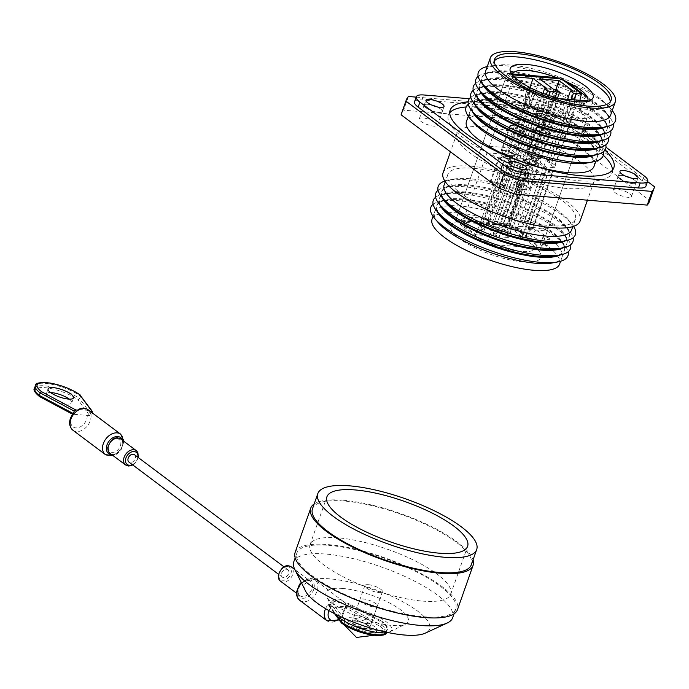 <?xml version="1.0" encoding="UTF-8"?>
<svg xmlns="http://www.w3.org/2000/svg" width="689" height="689" viewBox="0 0 689 689"><rect width="100%" height="100%" fill="white"/><g stroke="black" fill="none" stroke-linecap="round" stroke-linejoin="round"><path stroke-width="0.52" stroke-dasharray="3.44 2.58" d="M512.461 74.197L512.478 74.136A39.936 11.48 19.4 0 0 512.461 74.197A39.936 11.48 19.4 0 0 512.874 77.719A39.936 11.48 19.4 0 0 519.739 84.962A39.936 11.48 19.4 0 0 532.89 92.722L507.302 73.542L512.547 73.973M559.175 98.605L543.699 97.33A39.936 11.48 19.4 0 0 587.708 100.947L587.708 100.947A39.936 11.48 19.4 0 0 587.803 100.723A39.936 11.48 19.4 0 0 587.812 100.697L587.803 100.723M481.094 239.789L461.087 224.786A39.936 11.48 -160.6 0 1 460.752 221.04L504.77 224.657A39.936 11.48 -160.6 0 1 515.579 229.265L535.586 244.268A39.936 11.48 -160.6 0 1 535.921 248.014L491.912 244.397A39.936 11.48 -160.6 0 1 481.094 239.789A39.936 11.48 -160.6 0 1 461.087 224.786L455.515 220.609L460.752 221.04A39.936 11.48 -160.6 0 1 463.542 218.628A39.936 11.48 -160.6 0 1 504.77 224.657L510.006 225.079L515.579 229.265A39.936 11.48 -160.6 0 1 528.73 237.025A39.936 11.48 -160.6 0 1 535.422 243.932A39.936 11.48 -160.6 0 1 535.586 244.268L541.158 248.445L535.921 248.014A39.936 11.48 -160.6 0 1 491.912 244.397L486.667 243.975L481.094 239.789M473.507 122.625A67.617 19.43 -160.6 0 1 469.743 112.152A67.617 19.43 -160.6 0 1 516.474 109.405A67.617 19.43 -160.6 0 1 584.978 138.842A67.617 19.43 -160.6 0 1 597.303 157.075A67.617 19.43 -160.6 0 1 587.803 162.88M594.021 166.411A67.617 19.43 19.4 0 0 581.688 148.178A67.617 19.43 19.4 0 0 513.184 118.741A67.617 19.43 19.4 0 0 466.453 121.488M468.339 104.246A72.715 20.894 -160.6 0 1 476.245 101.111A72.715 20.894 -160.6 0 1 589.948 136.052A72.715 20.894 -160.6 0 1 599.154 144.397A72.715 20.894 -160.6 0 1 603.349 151.795M472.516 111.627A67.617 19.43 -160.6 0 1 471.931 105.934A67.617 19.43 -160.6 0 1 481.43 100.129A67.617 19.43 -160.6 0 1 587.166 132.624A67.617 19.43 -160.6 0 1 595.727 140.384A67.617 19.43 -160.6 0 1 599.49 150.857A67.617 19.43 -160.6 0 1 595.468 154.93M475.961 115.657A67.617 19.43 -160.6 0 1 472.198 105.184A67.617 19.43 -160.6 0 1 518.929 102.437A67.617 19.43 -160.6 0 1 587.424 131.875A67.617 19.43 -160.6 0 1 599.757 150.107A67.617 19.43 -160.6 0 1 590.258 155.912M470.794 97.278A72.715 20.894 -160.6 0 1 478.7 94.143A72.715 20.894 -160.6 0 1 592.402 129.084A72.715 20.894 -160.6 0 1 601.609 137.43A72.715 20.894 -160.6 0 1 605.803 144.828M474.971 104.659A67.617 19.43 -160.6 0 1 474.385 98.966A67.617 19.43 -160.6 0 1 483.885 93.161A67.617 19.43 -160.6 0 1 589.62 125.656A67.617 19.43 -160.6 0 1 598.181 133.416A67.617 19.43 -160.6 0 1 601.945 143.889A67.617 19.43 -160.6 0 1 597.923 147.963M478.416 108.69A67.617 19.43 -160.6 0 1 474.652 98.217A67.617 19.43 -160.6 0 1 521.384 95.47A67.617 19.43 -160.6 0 1 589.879 124.907A67.617 19.43 -160.6 0 1 602.212 143.14A67.617 19.43 -160.6 0 1 592.712 148.945M473.248 90.311A72.715 20.894 -160.6 0 1 481.155 87.176A72.715 20.894 -160.6 0 1 594.857 122.117A72.715 20.894 -160.6 0 1 604.064 130.462A72.715 20.894 -160.6 0 1 608.258 137.86M477.425 97.692A67.617 19.43 -160.6 0 1 476.84 91.999A67.617 19.43 -160.6 0 1 486.339 86.194A67.617 19.43 -160.6 0 1 592.075 118.689A67.617 19.43 -160.6 0 1 600.636 126.449A67.617 19.43 -160.6 0 1 604.399 136.922A67.617 19.43 -160.6 0 1 600.377 140.987M480.87 101.722A67.617 19.43 -160.6 0 1 477.098 91.249A67.617 19.43 -160.6 0 1 523.838 88.502A67.617 19.43 -160.6 0 1 592.333 117.94A67.617 19.43 -160.6 0 1 604.666 136.172A67.617 19.43 -160.6 0 1 595.167 141.977M475.694 83.343A72.715 20.894 -160.6 0 1 483.609 80.208A72.715 20.894 -160.6 0 1 597.311 115.149A72.715 20.894 -160.6 0 1 606.518 123.495A72.715 20.894 -160.6 0 1 610.712 130.893M479.88 90.724A67.617 19.43 -160.6 0 1 479.294 85.031A67.617 19.43 -160.6 0 1 488.794 79.226A67.617 19.43 -160.6 0 1 594.529 111.721A67.617 19.43 -160.6 0 1 603.09 119.481A67.617 19.43 -160.6 0 1 606.854 129.954A67.617 19.43 -160.6 0 1 602.832 134.019M483.325 94.755A67.617 19.43 -160.6 0 1 479.553 84.282A67.617 19.43 -160.6 0 1 526.293 81.535A67.617 19.43 -160.6 0 1 594.788 110.972A67.617 19.43 -160.6 0 1 607.121 129.205A67.617 19.43 -160.6 0 1 597.621 135.01M478.149 76.376A72.715 20.894 -160.6 0 1 486.055 73.241A72.715 20.894 -160.6 0 1 599.766 108.182A72.715 20.894 -160.6 0 1 608.973 116.527A72.715 20.894 -160.6 0 1 613.167 123.925M482.334 83.757A67.617 19.43 -160.6 0 1 481.749 78.064A67.617 19.43 -160.6 0 1 491.248 72.259A67.617 19.43 -160.6 0 1 596.984 104.754A67.617 19.43 -160.6 0 1 605.545 112.514A67.617 19.43 -160.6 0 1 609.309 122.987A67.617 19.43 -160.6 0 1 605.286 127.052M485.779 87.787A67.617 19.43 -160.6 0 1 482.007 77.314A67.617 19.43 -160.6 0 1 528.747 74.567A67.617 19.43 -160.6 0 1 597.242 104.005A67.617 19.43 -160.6 0 1 609.576 122.237A67.617 19.43 -160.6 0 1 600.076 128.042M487.269 66.532A72.715 20.894 -160.6 0 1 491.042 65.886A72.715 20.894 -160.6 0 1 602.212 101.214A72.715 20.894 -160.6 0 1 609.696 107.673A72.715 20.894 -160.6 0 1 612.228 110.541M485.633 71.165A66.247 19.034 -160.6 0 1 497.243 65.128A66.247 19.034 -160.6 0 1 598.526 97.313A66.247 19.034 -160.6 0 1 605.338 103.195A66.247 19.034 -160.6 0 1 610.6 115.175M654.55 186.797L649.727 200.482A131.521 37.792 -160.6 0 1 649.469 201.317M416.165 97.123L539.9 107.295A131.521 37.792 -160.6 0 1 556.824 113.496L552.001 127.189L649.727 200.482M556.824 113.496L647.557 181.552M539.9 107.295L535.086 120.98A131.521 37.792 -160.6 0 1 552.001 127.189M408.413 96.486L403.59 110.18L535.086 120.98M401.36 113.943A131.521 37.792 -160.6 0 1 403.59 110.18M425.897 107.76A9.637 2.773 19.4 0 0 435.663 111.954A9.637 2.773 19.4 0 0 442.329 111.558A9.637 2.773 19.4 0 0 434.156 105.744A9.637 2.773 19.4 0 0 424.14 105.159A9.637 2.773 19.4 0 0 425.897 107.76M537.187 116.897A9.637 2.773 19.4 0 0 546.954 121.1A9.637 2.773 19.4 0 0 553.611 120.704A9.637 2.773 19.4 0 0 545.447 114.891A9.637 2.773 19.4 0 0 535.431 114.305A9.637 2.773 19.4 0 0 537.187 116.897M619.902 178.933A9.637 2.773 19.4 0 0 629.668 183.128A9.637 2.773 19.4 0 0 636.326 182.74A9.637 2.773 19.4 0 0 628.161 176.927A9.637 2.773 19.4 0 0 618.145 176.332A9.637 2.773 19.4 0 0 619.902 178.933M508.611 169.787A9.637 2.773 19.4 0 0 518.378 173.99A9.637 2.773 19.4 0 0 525.044 173.594A9.637 2.773 19.4 0 0 516.871 167.78A9.637 2.773 19.4 0 0 506.854 167.186A9.637 2.773 19.4 0 0 508.611 169.787M435.749 122.651A9.637 2.773 -160.6 0 1 437.506 125.252A9.637 2.773 -160.6 0 1 430.849 125.639A9.637 2.773 -160.6 0 1 421.082 121.445A9.637 2.773 -160.6 0 1 419.325 118.844A9.637 2.773 -160.6 0 1 425.983 118.448A9.637 2.773 -160.6 0 1 435.749 122.651M547.04 131.788A9.637 2.773 -160.6 0 1 548.797 134.389A9.637 2.773 -160.6 0 1 542.131 134.786A9.637 2.773 -160.6 0 1 532.364 130.583A9.637 2.773 -160.6 0 1 530.608 127.99A9.637 2.773 -160.6 0 1 537.274 127.594A9.637 2.773 -160.6 0 1 547.04 131.788M629.755 193.824A9.637 2.773 -160.6 0 1 631.512 196.425A9.637 2.773 -160.6 0 1 624.845 196.813A9.637 2.773 -160.6 0 1 615.079 192.619A9.637 2.773 -160.6 0 1 613.322 190.018A9.637 2.773 -160.6 0 1 619.988 189.63A9.637 2.773 -160.6 0 1 629.755 193.824M518.464 184.678A9.637 2.773 -160.6 0 1 520.221 187.279A9.637 2.773 -160.6 0 1 513.563 187.675A9.637 2.773 -160.6 0 1 503.797 183.472A9.637 2.773 -160.6 0 1 502.04 180.88A9.637 2.773 -160.6 0 1 508.697 180.484A9.637 2.773 -160.6 0 1 518.464 184.678M580.689 162.173A72.646 20.877 19.4 0 0 507.104 130.548A72.646 20.877 19.4 0 0 456.893 133.502A72.646 20.877 19.4 0 0 518.481 177.323A72.646 20.877 19.4 0 0 593.935 181.767A72.646 20.877 19.4 0 0 580.689 162.173M546.213 245.758A3.445 0.99 -160.6 0 1 546.842 246.688A3.445 0.99 -160.6 0 1 543.259 246.473A3.445 0.99 -160.6 0 1 540.348 244.397A3.445 0.99 -160.6 0 1 542.725 244.259A3.445 0.99 -160.6 0 1 546.213 245.758M532.201 244.604A47.791 13.737 19.4 0 0 490.559 225.544A47.791 13.737 19.4 0 0 454.206 222.59A47.791 13.737 19.4 0 0 491.283 254.568A47.791 13.737 19.4 0 0 540.21 252.872A47.791 13.737 19.4 0 0 532.201 244.604M432.063 219.162A67.617 19.43 -160.6 0 1 478.795 216.406A67.617 19.43 -160.6 0 1 547.29 245.844A67.617 19.43 -160.6 0 1 559.623 264.076M438.282 222.668A67.617 19.43 -160.6 0 1 434.509 212.186A67.617 19.43 -160.6 0 1 481.249 209.439A67.617 19.43 -160.6 0 1 549.744 238.876A67.617 19.43 -160.6 0 1 562.078 257.109A67.617 19.43 -160.6 0 1 552.578 262.914M433.131 204.271A72.715 20.894 -160.6 0 1 441.012 201.145A72.715 20.894 -160.6 0 1 554.723 236.086A72.715 20.894 -160.6 0 1 563.929 244.431A72.715 20.894 -160.6 0 1 568.115 251.804M437.231 211.54A67.617 19.43 -160.6 0 1 436.705 205.968A67.617 19.43 -160.6 0 1 446.205 200.163A67.617 19.43 -160.6 0 1 551.941 232.658A67.617 19.43 -160.6 0 1 560.501 240.418A67.617 19.43 -160.6 0 1 564.265 250.891A67.617 19.43 -160.6 0 1 560.364 254.896M440.745 215.657A67.617 19.43 -160.6 0 1 436.981 205.184A67.617 19.43 -160.6 0 1 483.712 202.428A67.617 19.43 -160.6 0 1 552.216 231.866A67.617 19.43 -160.6 0 1 564.541 250.107A67.617 19.43 -160.6 0 1 555.05 255.903M435.594 197.261A72.715 20.894 -160.6 0 1 443.483 194.134A72.715 20.894 -160.6 0 1 557.186 229.075A72.715 20.894 -160.6 0 1 566.392 237.421A72.715 20.894 -160.6 0 1 570.587 244.793M439.703 204.53A67.617 19.43 -160.6 0 1 439.169 198.957A67.617 19.43 -160.6 0 1 448.668 193.161A67.617 19.43 -160.6 0 1 554.404 225.647A67.617 19.43 -160.6 0 1 562.965 233.407A67.617 19.43 -160.6 0 1 566.737 243.88A67.617 19.43 -160.6 0 1 562.835 247.894M443.216 208.646A67.617 19.43 -160.6 0 1 439.453 198.174A67.617 19.43 -160.6 0 1 486.184 195.426A67.617 19.43 -160.6 0 1 554.679 224.864A67.617 19.43 -160.6 0 1 567.013 243.096A67.617 19.43 -160.6 0 1 557.513 248.893M438.066 190.25A72.715 20.894 -160.6 0 1 445.955 187.132A72.715 20.894 -160.6 0 1 559.657 222.065A72.715 20.894 -160.6 0 1 568.864 230.41A72.715 20.894 -160.6 0 1 573.059 237.783M442.166 197.519A67.617 19.43 -160.6 0 1 441.64 191.947A67.617 19.43 -160.6 0 1 451.14 186.151A67.617 19.43 -160.6 0 1 556.876 218.637A67.617 19.43 -160.6 0 1 565.436 226.397A67.617 19.43 -160.6 0 1 569.2 236.87A67.617 19.43 -160.6 0 1 565.299 240.883M445.688 201.636A67.617 19.43 -160.6 0 1 441.916 191.163A67.617 19.43 -160.6 0 1 488.656 188.416A67.617 19.43 -160.6 0 1 557.151 217.853A67.617 19.43 -160.6 0 1 569.484 236.086A67.617 19.43 -160.6 0 1 559.985 241.891M444.827 181.035A72.715 20.894 -160.6 0 1 448.418 180.122A72.715 20.894 -160.6 0 1 562.121 215.063A72.715 20.894 -160.6 0 1 571.336 223.408A72.715 20.894 -160.6 0 1 573.558 226.371M444.112 184.945A67.617 19.43 -160.6 0 1 453.603 179.14A67.617 19.43 -160.6 0 1 559.339 211.626A67.617 19.43 -160.6 0 1 567.908 219.386A67.617 19.43 -160.6 0 1 571.672 229.868M563.025 201.171A67.617 19.43 -160.6 0 1 575.349 219.412A67.617 19.43 -160.6 0 1 505.115 215.278A67.617 19.43 -160.6 0 1 447.79 174.489A67.617 19.43 -160.6 0 1 494.521 171.733A67.617 19.43 -160.6 0 1 563.025 201.171M443.053 172.818A72.646 20.877 -160.6 0 1 493.255 169.864A72.646 20.877 -160.6 0 1 566.849 201.489A72.646 20.877 -160.6 0 1 580.095 221.074M494.246 61.063A61.769 17.75 19.4 0 0 493.402 62.587A61.769 17.75 19.4 0 0 504.667 79.244A61.769 17.75 19.4 0 0 567.236 106.132A61.769 17.75 19.4 0 0 609.92 103.626A61.769 17.75 19.4 0 0 610.221 101.912M512.306 74.877A39.936 11.48 19.4 0 0 512.728 77.289A39.936 11.48 19.4 0 0 519.756 84.911A39.936 11.48 19.4 0 0 555.506 101.102A39.936 11.48 19.4 0 0 585.65 102.971A39.936 11.48 19.4 0 0 587.484 101.352M532.89 92.722A39.936 11.48 19.4 0 0 543.699 97.33L538.462 96.899L532.89 92.722M548.84 238.291A3.445 0.99 -160.6 0 1 549.469 239.221A3.445 0.99 -160.6 0 1 545.895 239.014A3.445 0.99 -160.6 0 1 542.975 236.93A3.445 0.99 -160.6 0 1 545.352 236.792A3.445 0.99 -160.6 0 1 548.84 238.291M587.381 97.201L592.953 101.378L587.708 100.947M556.557 77.581L561.793 78.012L567.366 82.198M507.302 73.542L455.515 220.609M538.462 96.899L486.667 243.975M592.953 101.378L541.158 248.445M561.793 78.012L510.006 225.079M550.683 164.766L554.576 167.685L543.681 166.79L539.788 163.87L535.594 163.526L532.476 161.192L535.189 161.415L532.227 159.193L529.522 158.97L515.346 148.342L534.63 149.926L548.806 160.554L546.067 160.33L549.021 162.552L551.76 162.776L554.878 165.11L550.683 164.766L570.776 107.708A17.216 11.119 -85.3 0 0 573.377 114.322L562.474 113.427A17.216 11.119 94.7 0 1 559.881 106.812L555.687 106.468A17.216 11.119 94.7 0 1 555.541 97.605M528.36 155.025A7.441 2.136 19.4 0 0 535.896 158.263A7.441 2.136 19.4 0 0 541.037 157.962A7.441 2.136 19.4 0 0 534.733 153.475A7.441 2.136 19.4 0 0 527.007 153.018A7.441 2.136 19.4 0 0 528.36 155.025M528.885 155.068A6.752 1.938 -160.6 0 1 527.653 153.251A6.752 1.938 -160.6 0 1 534.664 153.656A6.752 1.938 -160.6 0 1 540.383 157.729A6.752 1.938 -160.6 0 1 535.723 158.005A6.752 1.938 -160.6 0 1 528.885 155.068M529.832 155.146A5.512 1.585 -160.6 0 1 528.825 153.656A5.512 1.585 -160.6 0 1 534.543 153.992A5.512 1.585 -160.6 0 1 539.22 157.316A5.512 1.585 -160.6 0 1 535.413 157.54A5.512 1.585 -160.6 0 1 529.832 155.146M526.568 161.665A6.752 1.938 19.4 0 0 533.398 164.602A6.752 1.938 19.4 0 0 538.066 164.327A6.752 1.938 19.4 0 0 532.347 160.253A6.752 1.938 19.4 0 0 525.337 159.839A6.752 1.938 19.4 0 0 526.568 161.665M527.507 161.743A5.512 1.585 19.4 0 0 533.088 164.137A5.512 1.585 19.4 0 0 536.895 163.913A5.512 1.585 19.4 0 0 532.227 160.589A5.512 1.585 19.4 0 0 526.499 160.253A5.512 1.585 19.4 0 0 527.507 161.743M512.228 153.699A5.512 1.585 19.4 0 0 506.648 151.296A5.512 1.585 19.4 0 0 502.841 151.52A5.512 1.585 19.4 0 0 507.509 154.844A5.512 1.585 19.4 0 0 513.227 155.18A5.512 1.585 19.4 0 0 512.228 153.699M513.167 153.776A6.752 1.938 -160.6 0 1 514.399 155.593A6.752 1.938 -160.6 0 1 507.388 155.18A6.752 1.938 -160.6 0 1 501.67 151.115A6.752 1.938 -160.6 0 1 506.329 150.839A6.752 1.938 -160.6 0 1 513.167 153.776M559.485 78.727L561.492 78.89L563.55 80.432M549.107 95.582A17.216 11.119 -85.3 0 0 548.987 105.917L544.792 105.572A17.216 11.119 -85.3 0 0 547.385 112.186L536.49 111.291A17.216 11.119 94.7 0 1 533.897 104.676L529.703 104.332A17.216 11.119 94.7 0 1 531.107 89.828L527.128 89.501L507.001 74.412L512.315 74.843M531.107 89.828L533.656 89.915L531.555 88.338M530.203 87.658L527.963 87.469L521.676 82.758M515.338 78.003L514.123 76.867M501.213 163.431L487.037 152.803L506.32 154.388L520.488 165.015L517.784 164.792L520.738 167.014L523.451 167.238L526.568 169.572L522.374 169.227L526.267 172.147L515.372 171.251L511.479 168.331L507.285 167.987L504.167 165.653L506.906 165.877L503.952 163.655L501.213 163.431L476.779 232.796L462.612 222.168L481.887 223.753L496.063 234.381L493.358 234.157L496.313 236.379L499.215 236.74A17.216 11.119 94.7 0 1 506.475 226.629L502.281 226.285A17.216 11.119 94.7 0 1 506.544 225.381A17.216 11.119 94.7 0 1 507.474 225.518L496.58 224.623A17.216 11.119 -85.3 0 0 495.641 224.485A17.216 11.119 -85.3 0 0 491.386 225.389L487.192 225.045A17.216 11.119 -85.3 0 0 479.932 235.156L482.481 235.242L479.518 233.02L476.779 232.796M500.05 159.486A7.441 2.136 -160.6 0 1 498.698 157.48A7.441 2.136 -160.6 0 1 506.424 157.936A7.441 2.136 -160.6 0 1 512.728 162.415A7.441 2.136 -160.6 0 1 507.586 162.725A7.441 2.136 -160.6 0 1 500.05 159.486M527.128 89.501A17.216 11.119 -85.3 0 0 532.321 114.331L492.807 226.543A17.216 11.119 -85.3 0 0 487.467 223.813A17.216 11.119 -85.3 0 0 475.953 234.828L455.825 219.739L507.001 74.412M455.825 219.739L510.316 224.209L561.492 78.89M492.807 226.543L547.299 231.022L586.813 118.809L532.321 114.331M547.299 231.022A17.216 11.119 -85.3 0 0 541.959 228.283A17.216 11.119 -85.3 0 0 530.435 239.307L525.199 238.876A17.216 11.119 94.7 0 1 532.459 228.765L528.265 228.421A17.216 11.119 94.7 0 1 532.528 227.508A17.216 11.119 94.7 0 1 533.467 227.654L522.563 226.759A17.216 11.119 -85.3 0 0 521.633 226.612A17.216 11.119 -85.3 0 0 517.37 227.525L513.176 227.181A17.216 11.119 -85.3 0 0 505.915 237.292L508.439 237.378L505.485 235.156L502.772 234.932L488.596 224.304L507.879 225.889L522.055 236.516L519.317 236.293L522.271 238.506L525.199 238.876M510.316 224.209L530.435 239.307M579.966 100.31A17.216 11.119 -85.3 0 0 586.813 118.809M505.915 237.292L499.215 236.74M479.932 235.156L475.953 234.828M487.037 152.803L462.612 222.168M503.952 163.655L479.518 233.02M506.906 165.877L482.481 235.242M504.167 165.653L479.742 235.018M507.285 167.987L487.192 225.045M511.479 168.331L491.386 225.389M515.372 171.251L496.58 224.623M526.267 172.147L507.474 225.518M522.374 169.227L502.281 226.285M526.568 169.572L506.475 226.629M523.451 167.238L499.025 236.603M520.738 167.014L496.313 236.379M517.784 164.792L493.358 234.157M520.488 165.015L496.063 234.381M506.32 154.388L481.887 223.753M548.366 171.363L552.259 174.283L541.356 173.387L537.463 170.467L533.277 170.123L530.16 167.789L532.864 168.004L529.91 165.791L527.197 165.567L513.021 154.939L532.304 156.524L546.48 167.151L543.742 166.927L546.704 169.141L549.443 169.373L552.552 171.707L548.366 171.363L528.265 228.421M552.259 174.283L533.467 227.654M552.552 171.707L532.459 228.765M549.443 169.373L525.009 238.738M546.704 169.141L522.271 238.506M543.742 166.927L519.317 236.293M546.48 167.151L522.055 236.516M532.304 156.524L507.879 225.889M513.021 154.939L488.596 224.304M527.197 165.567L502.772 234.932M529.91 165.791L505.485 235.156M532.864 168.004L508.439 237.378M530.16 167.789L505.735 237.154M533.277 170.123L513.176 227.181M537.463 170.467L517.37 227.525M541.356 173.387L522.563 226.759M537.36 162.552A7.441 2.136 -160.6 0 1 538.712 164.55A7.441 2.136 -160.6 0 1 533.57 164.852A7.441 2.136 -160.6 0 1 526.043 161.622A7.441 2.136 -160.6 0 1 524.682 159.615A7.441 2.136 -160.6 0 1 529.824 159.314A7.441 2.136 -160.6 0 1 537.36 162.552M502.608 185.298A7.441 2.136 -160.6 0 1 503.96 187.305A7.441 2.136 -160.6 0 1 498.819 187.606A7.441 2.136 -160.6 0 1 491.291 184.368A7.441 2.136 -160.6 0 1 489.931 182.361A7.441 2.136 -160.6 0 1 495.072 182.06A7.441 2.136 -160.6 0 1 502.608 185.298M502.083 185.255A6.752 1.938 -160.6 0 1 503.314 187.072A6.752 1.938 -160.6 0 1 496.304 186.659A6.752 1.938 -160.6 0 1 490.585 182.594A6.752 1.938 -160.6 0 1 495.245 182.318A6.752 1.938 -160.6 0 1 502.083 185.255M510.842 160.373A6.752 1.938 -160.6 0 1 512.073 162.191A6.752 1.938 -160.6 0 1 505.063 161.777A6.752 1.938 -160.6 0 1 499.344 157.703A6.752 1.938 -160.6 0 1 504.012 157.428A6.752 1.938 -160.6 0 1 510.842 160.373M509.903 160.296A5.512 1.585 -160.6 0 1 510.911 161.777A5.512 1.585 -160.6 0 1 505.183 161.441A5.512 1.585 -160.6 0 1 500.515 158.117A5.512 1.585 -160.6 0 1 504.322 157.893A5.512 1.585 -160.6 0 1 509.903 160.296M513.693 153.819A7.441 2.136 -160.6 0 1 515.045 155.826A7.441 2.136 -160.6 0 1 507.319 155.369A7.441 2.136 -160.6 0 1 501.015 150.882A7.441 2.136 -160.6 0 1 506.157 150.581A7.441 2.136 -160.6 0 1 513.693 153.819M503.53 156.834L489.354 146.206L508.637 147.79L522.813 158.418L520.1 158.194L523.063 160.416L525.776 160.64L528.894 162.974L524.699 162.63L528.592 165.549L517.697 164.654L513.796 161.734L509.61 161.39L506.493 159.056L509.231 159.28L506.269 157.058L503.53 156.834L527.963 87.469M489.354 146.206L513.787 76.841M508.637 147.79L529.875 87.486M522.813 158.418L547.238 89.053M520.1 158.194L542.941 93.342M523.063 160.416L546.248 94.574M525.776 160.64L548.728 95.452M528.894 162.974L548.987 105.917M524.699 162.63L544.792 105.572M528.592 165.549L547.385 112.186M517.697 164.654L536.49 111.291M513.796 161.734L533.897 104.676M509.61 161.39L529.703 104.332M506.493 159.056L530.918 89.691M509.231 159.28L533.656 89.915M506.269 157.058L530.702 87.692M554.576 167.685L573.377 114.322M543.681 166.79L562.474 113.427M539.788 163.87L559.881 106.812M535.594 163.526L555.687 106.468M532.476 161.192L556.91 91.826M535.189 161.415L557.47 98.148M532.227 159.193L556.66 89.828M529.522 158.97L553.947 89.604M515.346 148.342L539.771 78.977M534.63 149.926L555.816 89.759M548.806 160.554L573.231 91.189M546.067 160.33L567.555 99.294M549.021 162.552L571.19 99.595M551.76 162.776L573.937 99.819M574.729 99.879A17.216 11.119 -85.3 0 0 574.971 108.052L570.776 107.708M554.878 165.11L574.971 108.052M522.451 128.938A7.441 2.136 -160.6 0 1 523.812 130.936A7.441 2.136 -160.6 0 1 516.087 130.488A7.441 2.136 -160.6 0 1 509.782 126.001A7.441 2.136 -160.6 0 1 514.924 125.699A7.441 2.136 -160.6 0 1 522.451 128.938M521.935 128.895A6.752 1.938 -160.6 0 1 523.158 130.712A6.752 1.938 -160.6 0 1 516.156 130.299A6.752 1.938 -160.6 0 1 510.428 126.225A6.752 1.938 -160.6 0 1 515.096 125.949A6.752 1.938 -160.6 0 1 521.935 128.895M517.275 186.504A7.441 2.136 19.4 0 0 524.811 189.742A7.441 2.136 19.4 0 0 529.953 189.441A7.441 2.136 19.4 0 0 523.649 184.953A7.441 2.136 19.4 0 0 515.923 184.497A7.441 2.136 19.4 0 0 517.275 186.504M517.801 186.547A6.752 1.938 19.4 0 0 524.639 189.484A6.752 1.938 19.4 0 0 529.298 189.208A6.752 1.938 19.4 0 0 523.58 185.134A6.752 1.938 19.4 0 0 516.569 184.73A6.752 1.938 19.4 0 0 517.801 186.547M537.127 130.143A7.441 2.136 19.4 0 0 544.663 133.373A7.441 2.136 19.4 0 0 549.796 133.072A7.441 2.136 19.4 0 0 543.492 128.585A7.441 2.136 19.4 0 0 535.766 128.137A7.441 2.136 19.4 0 0 537.127 130.143M537.653 130.187A6.752 1.938 19.4 0 0 544.482 133.123A6.752 1.938 19.4 0 0 549.15 132.848A6.752 1.938 19.4 0 0 543.432 128.774A6.752 1.938 19.4 0 0 536.421 128.361A6.752 1.938 19.4 0 0 537.653 130.187M312.47 508.783A84.213 24.201 -160.6 0 1 344.276 501.041A84.213 24.201 -160.6 0 1 431.314 527.163A84.213 24.201 -160.6 0 1 471.345 564.73M314.167 503.96A86.073 24.735 -160.6 0 1 343.225 500.248A86.073 24.735 -160.6 0 1 424.596 523.304A86.073 24.735 -160.6 0 1 473.042 559.907M295.116 552.457A86.073 24.735 -160.6 0 1 327.628 544.543A86.073 24.735 -160.6 0 1 416.587 571.241A86.073 24.735 -160.6 0 1 457.496 609.644M328.679 545.335A84.213 24.201 -160.6 0 1 415.717 571.457A84.213 24.201 -160.6 0 1 455.739 609.024A84.213 24.201 -160.6 0 1 368.271 603.874A84.213 24.201 -160.6 0 1 296.873 553.078A84.213 24.201 -160.6 0 1 328.679 545.335M293.807 561.785A84.213 24.201 -160.6 0 1 325.613 554.042A84.213 24.201 -160.6 0 1 412.651 580.164A84.213 24.201 -160.6 0 1 452.673 617.732M305.477 590.929A66.247 19.034 -160.6 0 1 329.73 578.846A66.247 19.034 -160.6 0 1 405.692 603.392A66.247 19.034 -160.6 0 1 425.32 633.131M342.536 588.458A43.588 12.523 -160.6 0 1 392.342 604.503A43.588 12.523 -160.6 0 1 405.614 624.096A43.588 12.523 -160.6 0 1 363.025 618.756A43.588 12.523 -160.6 0 1 326.5 596.235A43.588 12.523 -160.6 0 1 342.536 588.458M335.155 613.968A30.712 8.828 -160.6 0 1 334.019 612.194A30.712 8.828 -160.6 0 1 345.318 606.716A30.712 8.828 -160.6 0 1 380.406 618.016A30.712 8.828 -160.6 0 1 389.75 631.822A30.712 8.828 -160.6 0 1 387.752 632.493M357.427 615.794A9.293 2.67 -160.6 0 1 367.03 618.679A9.293 2.67 -160.6 0 1 371.449 622.83A9.293 2.67 -160.6 0 1 361.794 622.262A9.293 2.67 -160.6 0 1 353.913 616.646A9.293 2.67 -160.6 0 1 357.427 615.794M422.564 601.101A74.576 21.428 19.4 0 0 450.727 594.245A74.576 21.428 19.4 0 0 387.502 549.262A74.576 21.428 19.4 0 0 310.041 544.698A74.576 21.428 19.4 0 0 345.49 577.968A74.576 21.428 19.4 0 0 422.564 601.101M368.382 584.694A9.293 2.67 -160.6 0 1 377.985 587.571A9.293 2.67 -160.6 0 1 382.404 591.722A9.293 2.67 -160.6 0 1 372.749 591.153A9.293 2.67 -160.6 0 1 364.869 585.547A9.293 2.67 -160.6 0 1 368.382 584.694M286.546 569.252A4.616 3.264 -53.1 0 1 287.847 569.725A4.616 3.264 -53.1 0 1 287.692 575.375A4.616 3.264 -53.1 0 1 282.309 577.106A4.616 3.264 -53.1 0 1 281.947 572.266A4.616 3.264 -53.1 0 1 286.546 569.252M134.493 454.714A4.616 3.264 -53.1 0 1 134.329 460.364A4.616 3.264 -53.1 0 1 128.955 462.095M345.232 602.909L348.031 603.211L382.214 621.469L347.695 603.116L348.367 604.451L382.421 622.641L381.939 621.409A25.131 7.226 19.4 0 1 376.9 630.401A25.131 7.226 19.4 0 1 343.69 618.266L342.071 619.325L330.031 602.944L331.581 601.79L334.036 601.997L332.486 600.825A12.738 9.009 -53.1 0 1 342.416 600.489A12.738 9.009 -53.1 0 1 343.673 601.747L345.232 602.909A12.738 9.009 -53.1 0 1 346.825 607.81L345.198 605.683A12.738 9.009 -53.1 0 1 339.229 618.998A12.738 9.009 -53.1 0 1 327.129 620.875M386.141 632.752A26.509 7.622 19.4 0 0 386.374 632.278A26.509 7.622 19.4 0 0 381.542 625.13L347.489 606.94L348.367 604.451M347.489 606.94L346.825 607.81M325.561 608.663A12.738 9.009 -53.1 0 1 327.619 605.192A12.738 9.009 -53.1 0 1 328.343 604.296L329.178 606.363L330.031 602.944M329.178 606.363A12.738 9.009 -53.1 0 1 334.036 601.997M328.343 604.296L328.894 605.993L331.263 606.888L344.509 607.974L345.551 607.887L345.749 607.285L339.186 619.979M368.004 625.293A9.293 2.67 -160.6 0 1 369.7 627.8A9.293 2.67 -160.6 0 1 360.046 627.231A9.293 2.67 -160.6 0 1 352.165 621.624A9.293 2.67 -160.6 0 1 358.59 621.245A9.293 2.67 -160.6 0 1 368.004 625.293M332.486 600.825C338.532 602.849 342.261 603.159 343.673 601.747L315.071 579.992A12.738 9.009 126.9 0 0 311.48 578.674A12.738 9.009 126.9 0 0 301.61 583.135M369.76 620.324A9.293 2.67 -160.6 0 1 371.449 622.83A9.293 2.67 -160.6 0 1 361.794 622.262A9.293 2.67 -160.6 0 1 353.913 616.646A9.293 2.67 -160.6 0 1 360.338 616.276A9.293 2.67 -160.6 0 1 369.76 620.324M345.198 605.683L345.551 607.887L380.19 626.387L381.542 625.13L382.421 622.641A26.509 7.622 -160.6 0 1 387.252 629.789A26.509 7.622 -160.6 0 1 370.82 631.279M341.959 619.652L342.071 619.325A26.509 7.622 -160.6 0 0 349.116 623.64M386.167 632.752L387.252 629.789C388.674 628.316 387.011 625.552 382.274 621.512L382.214 621.469M341.503 623.063L329.686 606.578M370.544 632.364A17.208 4.944 19.4 0 0 377.021 630.831A17.208 4.944 19.4 0 0 368.942 623.14A17.208 4.944 19.4 0 0 351.08 617.766A17.208 4.944 19.4 0 0 344.56 619.402A17.208 4.944 19.4 0 0 352.837 627.068A17.208 4.944 19.4 0 0 370.544 632.364M366.066 629.005A9.293 2.67 19.4 0 0 369.571 628.144A9.293 2.67 19.4 0 0 361.699 622.546A9.293 2.67 19.4 0 0 352.045 621.978A9.293 2.67 19.4 0 0 356.463 626.12A9.293 2.67 19.4 0 0 366.066 629.005M373.851 606.88A9.293 2.67 19.4 0 0 377.365 606.027A9.293 2.67 19.4 0 0 369.485 600.42A9.293 2.67 19.4 0 0 359.83 599.852A9.293 2.67 19.4 0 0 364.248 604.003A9.293 2.67 19.4 0 0 373.851 606.88M72.905 430.22A12.738 9.009 126.9 0 0 84.575 428.696A12.738 9.009 126.9 0 0 91.051 415.992L91.715 415.114L79.666 398.733L78.046 399.792L89.682 415.605L91.051 415.992A12.738 9.009 126.9 0 0 89.458 411.092C83.369 409.059 79.64 408.749 78.262 410.17M89.682 415.605L72.681 414.21L39.807 396.649A25.131 7.226 -160.6 0 1 44.845 387.657A25.131 7.226 -160.6 0 1 78.046 399.792M91.715 415.114L92.447 413.03M89.915 411.126L89.458 411.092A12.738 9.009 126.9 0 0 88.192 409.834M69.27 399.12A13.496 3.876 -160.6 0 1 69.331 399.164A13.496 3.876 -160.6 0 1 71.785 402.807A13.496 3.876 -160.6 0 1 57.773 401.98A13.496 3.876 -160.6 0 1 46.327 393.841A13.496 3.876 -160.6 0 1 50.607 392.549M34.493 388.269A26.509 7.622 19.4 0 1 52.812 387.192A26.509 7.622 19.4 0 1 79.666 398.733L80.544 396.244L92.593 412.625M79.803 394.814L80.544 396.244A26.509 7.622 -160.6 0 0 53.69 384.703A26.509 7.622 -160.6 0 0 35.372 385.78M436.662 106.769A9.568 2.747 -160.6 0 1 442.26 111.54A9.568 2.747 -160.6 0 1 435.646 111.928A9.568 2.747 -160.6 0 1 425.948 107.76A9.568 2.747 -160.6 0 1 424.209 105.176A9.568 2.747 -160.6 0 1 431.555 104.969M630.668 177.943A9.568 2.747 -160.6 0 1 634.517 180.13A9.568 2.747 -160.6 0 1 636.266 182.714A9.568 2.747 -160.6 0 1 626.327 182.129A9.568 2.747 -160.6 0 1 618.205 176.358A9.568 2.747 -160.6 0 1 625.56 176.151M414.528 101.774A19.835 5.701 -160.6 0 1 422.021 99.948L533.303 109.095A19.835 5.701 -160.6 0 1 559.614 118.741L642.329 180.776A19.835 5.701 -160.6 0 1 645.946 186.125M519.377 168.805A9.568 2.747 -160.6 0 1 523.235 170.993A9.568 2.747 -160.6 0 1 524.975 173.568A9.568 2.747 -160.6 0 1 515.036 172.991A9.568 2.747 -160.6 0 1 506.923 167.212A9.568 2.747 -160.6 0 1 514.27 167.005M537.239 116.906A9.568 2.747 -160.6 0 1 535.491 114.322A9.568 2.747 -160.6 0 1 545.438 114.908A9.568 2.747 -160.6 0 1 553.551 120.678A9.568 2.747 -160.6 0 1 546.937 121.075A9.568 2.747 -160.6 0 1 537.239 116.906M466.186 106.967A86.762 24.933 -160.6 0 1 596.252 149.375A86.762 24.933 -160.6 0 1 603.331 155.258M612.487 170.114A86.762 24.933 -160.6 0 1 612.073 172.767A86.762 24.933 -160.6 0 1 521.952 167.461A86.762 24.933 -160.6 0 1 448.401 115.132A86.762 24.933 -160.6 0 1 449.736 112.798M469.381 98.716L535.06 104.117A19.835 5.701 -160.6 0 1 561.363 113.763L605.976 147.222M538.996 111.928A9.568 2.747 -160.6 0 1 537.248 109.344A9.568 2.747 -160.6 0 1 547.187 109.93A9.568 2.747 -160.6 0 1 555.3 115.709A9.568 2.747 -160.6 0 1 548.685 116.097A9.568 2.747 -160.6 0 1 538.996 111.928M468.15 101.972A86.762 24.933 -160.6 0 1 598.009 144.397A86.762 24.933 -160.6 0 1 604.925 150.133M380.19 626.387A25.131 7.226 -160.6 0 1 375.143 635.379A25.131 7.226 -160.6 0 1 341.942 623.244M331.581 601.79L343.69 618.266M329.153 605.433L336.525 615.466M299.784 600.369A12.738 9.009 126.9 0 0 314.64 595.589A12.738 9.009 126.9 0 0 315.071 579.992L310.834 578.415L301.239 582.394M331.263 606.888A9.982 7.062 126.9 0 0 328.954 610.643M338.643 619.247A9.982 7.062 126.9 0 0 344.509 607.974M307.949 580.345A8.948 6.33 -53.1 0 1 310.472 581.275A8.948 6.33 -53.1 0 1 310.171 592.23A8.948 6.33 -53.1 0 1 299.732 595.597A8.948 6.33 -53.1 0 1 299.035 586.21A8.948 6.33 -53.1 0 1 307.949 580.345M280.483 581.163A8.948 6.33 126.9 0 0 290.922 577.795A8.948 6.33 126.9 0 0 291.223 566.84M287.485 566.573A7.57 5.357 -53.1 0 1 288.863 577.244A7.57 5.357 -53.1 0 1 278.881 576.426A7.57 5.357 -53.1 0 1 287.485 566.573M132.348 464.644A7.57 5.357 126.9 0 0 137.886 457.263M136.31 450.658A8.948 6.33 -53.1 0 1 136.009 461.621A8.948 6.33 -53.1 0 1 125.57 464.98M109.99 453.302A8.948 6.33 126.9 0 0 120.429 449.934A8.948 6.33 126.9 0 0 120.739 438.979M116.992 438.712A7.57 5.357 -53.1 0 1 118.37 449.383A7.57 5.357 -53.1 0 1 108.388 448.565A7.57 5.357 -53.1 0 1 116.992 438.712M302.626 598.241A10.214 7.226 126.9 0 0 313.65 589.655A10.214 7.226 126.9 0 0 309.128 579.785A10.214 7.226 126.9 0 0 298.104 588.38A10.214 7.226 126.9 0 0 302.626 598.241M120.67 434.191A12.738 9.009 -53.1 0 1 120.239 449.788A12.738 9.009 -53.1 0 1 105.383 454.576M87.176 414.985A9.982 7.062 -53.1 0 1 75.816 427.878A9.982 7.062 -53.1 0 1 73.93 413.891M111.721 454.594A9.982 7.062 126.9 0 0 120.239 449.788A9.982 7.062 126.9 0 0 122.461 440.271M422.021 99.948L423.769 94.97M533.303 109.095L535.06 104.117M559.614 118.741L561.363 113.763M642.329 180.776L644.077 175.798M469.743 112.152L468.287 116.295M597.303 157.075L595.847 161.217M481.43 100.129L476.245 101.111M595.727 140.384L599.154 144.397M472.198 105.184L471.931 105.934M599.757 150.107L599.49 150.857M483.885 93.161L478.7 94.143M598.181 133.416L601.609 137.43M474.652 98.217L474.385 98.966M602.212 143.14L601.945 143.889M486.339 86.194L481.155 87.176M600.636 126.449L604.064 130.462M477.098 91.249L476.84 91.999M604.666 136.172L604.399 136.922M488.794 79.226L483.609 80.208M603.09 119.481L606.518 123.495M479.553 84.282L479.294 85.031M607.121 129.205L606.854 129.954M491.248 72.259L486.055 73.241M605.545 112.514L608.973 116.527M482.007 77.314L481.749 78.064M609.576 122.237L609.309 122.987M497.243 65.128L491.042 65.886M605.338 103.195L609.696 107.673M434.509 212.186L433.054 216.329M562.078 257.109L560.622 261.252M446.205 200.163L441.012 201.145M560.501 240.418L563.929 244.431M436.981 205.184L436.705 205.968M564.541 250.107L564.265 250.891M448.668 193.161L443.483 194.134M562.965 233.407L566.392 237.421M439.453 198.174L439.169 198.957M567.013 243.096L566.737 243.88M451.14 186.151L445.955 187.132M565.436 226.397L568.864 230.41M441.916 191.163L441.64 191.947M569.484 236.086L569.2 236.87M453.603 179.14L448.418 180.122M567.908 219.386L571.336 223.408M447.79 174.489L445.258 181.681M575.349 219.412L572.817 226.603M456.893 133.502L450.451 151.795M593.935 181.767L587.45 200.18M609.92 103.626L611.065 100.387M493.402 62.587L494.538 59.357M585.65 102.971L590.714 100.224M512.728 77.289L510.506 71.983M463.542 218.628L454.206 222.59M535.422 243.932L540.21 252.872M520.221 187.279L525.044 173.594M502.04 180.88L506.854 167.186M631.512 196.425L636.326 182.74M613.322 190.018L618.145 176.332M548.797 134.389L553.611 120.704M530.608 127.99L535.431 114.305M437.506 125.252L442.329 111.558M419.325 118.844L424.14 105.159M542.975 236.93L540.348 244.397M549.469 239.221L546.842 246.688M503.96 187.305L512.728 162.415M489.931 182.361L498.698 157.48M503.314 187.072L512.073 162.191M490.585 182.594L499.344 157.703M502.841 151.52L500.515 158.117M513.227 155.18L510.911 161.777M509.782 126.001L501.015 150.882M523.812 130.936L515.045 155.826M510.428 126.225L501.67 151.115M523.158 130.712L514.399 155.593M529.953 189.441L538.712 164.55M515.923 184.497L524.682 159.615M529.298 189.208L538.066 164.327M516.569 184.73L525.337 159.839M528.825 153.656L526.499 160.253M539.22 157.316L536.895 163.913M535.766 128.137L527.007 153.018M549.796 133.072L541.037 157.962M536.421 128.361L527.653 153.251M549.15 132.848L540.383 157.729M541.959 228.283L532.528 227.508M521.633 226.612L506.544 225.381M495.641 224.485L487.467 223.813M296.873 553.078L295.176 557.901M455.739 609.024L454.042 613.847M389.75 631.822L405.614 624.096M334.019 612.194L326.5 596.235M450.727 594.245L467.598 546.343M310.041 544.698L326.913 496.795M364.869 585.547L352.165 621.624M382.404 591.722L369.7 627.8M278.459 574.221L282.309 577.106M283.997 566.84L287.847 569.725M296.442 593.126L299.732 595.597L298.036 592.497L298.251 589.198L300.507 584.685L303.987 581.602L308.276 580.474L310.472 581.275L294.866 569.57M328.894 605.993L334.527 613.641M138.334 457.599L136.095 462.173L132.805 464.98M344.56 619.402L344.336 624.983M373.696 635.318L377.021 630.831M369.571 628.144L377.365 606.027M352.045 621.978L359.83 599.852M124.02 441.434L120.919 450.227L116.837 454.103L113.272 455.756M71.785 402.807L73.542 397.829M46.327 393.841L48.084 388.863M524.975 173.568L526.732 168.598M506.923 167.212L508.671 162.234M636.266 182.714L638.014 177.736M618.205 176.358L619.962 171.38M553.551 120.678L555.3 115.709M535.491 114.322L537.248 109.344M442.26 111.54L444.017 106.562M424.209 105.176L425.957 100.206M612.073 172.767L613.83 167.789M448.401 115.132L450.15 110.154"/><path stroke-width="1.03" d="M587.708 100.947L559.175 98.605M587.381 97.201A39.936 11.48 19.4 0 0 567.366 82.198L587.381 97.201A39.936 11.48 19.4 0 1 587.812 100.697A39.936 11.48 19.4 0 0 553.956 76.582A39.936 11.48 19.4 0 0 512.478 74.136A39.936 11.48 19.4 0 0 512.306 74.877M556.557 77.581A39.936 11.48 19.4 0 0 512.547 73.973L556.557 77.581A39.936 11.48 19.4 0 1 567.366 82.198M603.349 151.795A72.715 20.894 -160.6 0 1 592.988 161.898L587.803 162.88A67.617 19.43 -160.6 0 1 527.068 152.941A67.617 19.43 -160.6 0 1 473.507 122.625L470.079 118.611A72.715 20.894 -160.6 0 1 468.339 104.246M468.287 116.295L466.453 121.488A67.617 19.43 19.4 0 0 523.778 162.277A67.617 19.43 19.4 0 0 594.021 166.411L595.847 161.217M592.988 161.898A72.715 20.894 -160.6 0 1 527.679 151.218A72.715 20.894 -160.6 0 1 470.079 118.611M595.468 154.93A67.617 19.43 -160.6 0 1 529.255 146.723A67.617 19.43 -160.6 0 1 472.516 111.627M605.803 144.828A72.715 20.894 -160.6 0 1 595.442 154.93L590.258 155.912A67.617 19.43 -160.6 0 1 529.522 145.973A67.617 19.43 -160.6 0 1 475.961 115.657L472.533 111.644A72.715 20.894 -160.6 0 1 470.794 97.278M595.442 154.93A72.715 20.894 -160.6 0 1 530.134 144.251A72.715 20.894 -160.6 0 1 472.533 111.644M597.923 147.963A67.617 19.43 -160.6 0 1 531.71 139.755A67.617 19.43 -160.6 0 1 474.971 104.659M608.258 137.86A72.715 20.894 -160.6 0 1 597.897 147.963L592.712 148.945A67.617 19.43 -160.6 0 1 531.977 139.006A67.617 19.43 -160.6 0 1 478.416 108.69L474.988 104.676A72.715 20.894 -160.6 0 1 473.248 90.311M597.897 147.963A72.715 20.894 -160.6 0 1 532.588 137.283A72.715 20.894 -160.6 0 1 474.988 104.676M600.377 140.987A67.617 19.43 -160.6 0 1 534.164 132.788A67.617 19.43 -160.6 0 1 477.425 97.692A72.715 20.894 -160.6 0 1 475.694 83.343M600.352 140.995L595.167 141.977A67.617 19.43 -160.6 0 1 534.431 132.038A67.617 19.43 -160.6 0 1 480.87 101.722L477.443 97.709A72.715 20.894 -160.6 0 0 535.034 130.316A72.715 20.894 -160.6 0 0 600.352 140.995A72.715 20.894 -160.6 0 0 610.712 130.893M602.832 134.019A67.617 19.43 -160.6 0 1 536.619 125.82A67.617 19.43 -160.6 0 1 479.88 90.724A72.715 20.894 -160.6 0 1 478.149 76.376M602.806 134.028L597.621 135.01A67.617 19.43 -160.6 0 1 536.886 125.071A67.617 19.43 -160.6 0 1 483.325 94.755L479.897 90.741A72.715 20.894 -160.6 0 0 537.489 123.348A72.715 20.894 -160.6 0 0 602.806 134.028A72.715 20.894 -160.6 0 0 613.167 123.925M605.286 127.052A67.617 19.43 -160.6 0 1 539.074 118.852A67.617 19.43 -160.6 0 1 482.334 83.757A72.715 20.894 -160.6 0 1 487.269 66.532M605.261 127.06L600.076 128.042A67.617 19.43 -160.6 0 1 539.341 118.103A67.617 19.43 -160.6 0 1 485.779 87.787L482.352 83.774A72.715 20.894 -160.6 0 0 539.943 116.381A72.715 20.894 -160.6 0 0 605.261 127.06A72.715 20.894 -160.6 0 0 612.228 110.541M615.286 101.877L610.6 115.175A66.247 19.034 -160.6 0 1 541.795 111.127A66.247 19.034 -160.6 0 1 485.633 71.165L490.318 57.867A66.247 19.034 -160.6 0 1 536.102 55.172A66.247 19.034 -160.6 0 1 603.202 84.015A66.247 19.034 -160.6 0 1 615.286 101.877A66.247 19.034 -160.6 0 1 546.48 97.829A66.247 19.034 -160.6 0 1 490.318 57.867M505.804 76.005A61.769 17.75 19.4 0 0 568.373 102.902A61.769 17.75 19.4 0 0 611.065 100.387A61.769 17.75 19.4 0 0 558.693 63.13A61.769 17.75 19.4 0 0 494.538 59.357A61.769 17.75 19.4 0 0 505.804 76.005M647.557 181.552L654.55 186.797A131.521 37.792 -160.6 0 1 654.292 187.632L649.469 201.317A131.521 37.792 -160.6 0 1 647.238 205.089L515.751 194.289A131.521 37.792 -160.6 0 1 498.836 188.08L401.101 114.787A131.521 37.792 -160.6 0 1 401.36 113.943L406.183 100.258A131.521 37.792 -160.6 0 1 408.413 96.486L416.165 97.123M654.292 187.632A131.521 37.792 -160.6 0 1 652.061 191.404L647.238 205.089M652.061 191.404L520.565 180.604A131.521 37.792 -160.6 0 1 503.65 174.395L405.924 101.102L401.101 114.787M405.924 101.102A131.521 37.792 -160.6 0 1 406.183 100.258M503.65 174.395L498.836 188.08M520.565 180.604L515.751 194.289M560.622 261.252L559.623 264.076A67.617 19.43 -160.6 0 1 489.388 259.951A67.617 19.43 -160.6 0 1 432.063 219.162L433.054 216.329M568.115 251.804A72.715 20.894 -160.6 0 1 557.763 261.932L552.578 262.914A67.617 19.43 -160.6 0 1 491.843 252.984A67.617 19.43 -160.6 0 1 438.282 222.668L434.854 218.654A72.715 20.894 -160.6 0 1 433.131 204.271M557.763 261.932A72.715 20.894 -160.6 0 1 492.446 251.252A72.715 20.894 -160.6 0 1 434.854 218.654M560.364 254.896A67.617 19.43 -160.6 0 1 494.03 246.757A67.617 19.43 -160.6 0 1 437.231 211.54M570.587 244.793A72.715 20.894 -160.6 0 1 560.235 254.921L555.05 255.903A67.617 19.43 -160.6 0 1 494.306 245.973A67.617 19.43 -160.6 0 1 440.745 215.657L437.317 211.644A72.715 20.894 -160.6 0 1 435.594 197.261M560.235 254.921A72.715 20.894 -160.6 0 1 494.917 244.242A72.715 20.894 -160.6 0 1 437.317 211.644M562.835 247.894A67.617 19.43 -160.6 0 1 496.502 239.746A67.617 19.43 -160.6 0 1 439.703 204.53M573.059 237.783A72.715 20.894 -160.6 0 1 562.698 247.919L557.513 248.893A67.617 19.43 -160.6 0 1 496.778 238.962A67.617 19.43 -160.6 0 1 443.216 208.646L439.789 204.633A72.715 20.894 -160.6 0 1 438.066 190.25M562.698 247.919A72.715 20.894 -160.6 0 1 497.389 237.231A72.715 20.894 -160.6 0 1 439.789 204.633M565.299 240.883A67.617 19.43 -160.6 0 1 498.965 232.744A67.617 19.43 -160.6 0 1 442.166 197.519M573.558 226.371A72.715 20.894 -160.6 0 1 565.169 240.909L559.985 241.891A67.617 19.43 -160.6 0 1 499.241 231.952A67.617 19.43 -160.6 0 1 445.688 201.636L442.26 197.622A72.715 20.894 -160.6 0 1 444.827 181.035M565.169 240.909A72.715 20.894 -160.6 0 1 499.852 230.221A72.715 20.894 -160.6 0 1 442.26 197.622M572.817 226.603L571.672 229.868A67.617 19.43 -160.6 0 1 501.437 225.734A67.617 19.43 -160.6 0 1 444.112 184.945L445.258 181.681M587.45 200.18L580.095 221.074A72.646 20.877 -160.6 0 1 504.641 216.639A72.646 20.877 -160.6 0 1 443.053 172.818L450.451 151.795M610.221 101.912A61.769 17.75 19.4 0 0 557.556 66.359A61.769 17.75 19.4 0 0 494.246 61.063M518.231 80.355A43.932 12.626 -160.6 0 1 510.506 71.983A43.932 12.626 -160.6 0 1 555.859 71.2A43.932 12.626 -160.6 0 1 590.714 100.224A43.932 12.626 -160.6 0 1 557.556 98.174A43.932 12.626 -160.6 0 1 518.231 80.355M587.484 101.352A39.936 11.48 19.4 0 0 587.82 100.672M563.55 80.432L581.619 93.98L576.374 93.549A17.216 11.119 -85.3 0 0 574.729 99.879M512.315 74.843L559.485 78.727M531.555 88.338L530.203 87.658M521.676 82.758L515.338 78.003M514.123 76.867L533.071 78.425L547.238 89.053L544.534 88.829L547.488 91.051L550.39 91.413A17.216 11.119 -85.3 0 0 549.107 95.582M555.541 97.605A17.216 11.119 94.7 0 1 557.1 91.964L550.39 91.413M557.1 91.964L559.614 92.05L556.66 89.828L553.947 89.604L539.771 78.977L559.055 80.561L573.231 91.189L570.492 90.965L573.446 93.187L576.374 93.549M581.619 93.98A17.216 11.119 -85.3 0 0 579.966 100.31M529.875 87.486L533.071 78.425M542.941 93.342L544.534 88.829M546.248 94.574L547.488 91.051M548.728 95.452L550.201 91.275M557.47 98.148L559.614 92.05M555.816 89.759L559.055 80.561M567.555 99.294L570.492 90.965M571.19 99.595L573.446 93.187M573.937 99.819L576.193 93.411M439.427 553.198A74.576 21.428 19.4 0 0 467.598 546.343A74.576 21.428 19.4 0 0 404.374 501.359A74.576 21.428 19.4 0 0 326.913 496.795A74.576 21.428 19.4 0 0 362.354 530.065A74.576 21.428 19.4 0 0 439.427 553.198M349.624 485.848A84.213 24.201 -160.6 0 1 436.662 511.97A84.213 24.201 -160.6 0 1 476.693 549.546A84.213 24.201 -160.6 0 1 389.216 544.396A84.213 24.201 -160.6 0 1 317.818 493.6A84.213 24.201 -160.6 0 1 349.624 485.848M476.693 549.546L471.345 564.73A84.213 24.201 -160.6 0 1 383.868 559.58A84.213 24.201 -160.6 0 1 312.47 508.783L317.818 493.6M473.042 559.907A86.073 24.735 -160.6 0 1 473.093 565.35A86.073 24.735 -160.6 0 1 383.687 560.088A86.073 24.735 -160.6 0 1 310.722 508.163A86.073 24.735 -160.6 0 1 314.167 503.96M473.093 565.35L457.496 609.644A86.073 24.735 -160.6 0 1 368.09 604.382A86.073 24.735 -160.6 0 1 295.116 552.457L310.722 508.163M454.042 613.847L452.673 617.732A84.213 24.201 -160.6 0 1 447.135 623.054A84.213 24.201 -160.6 0 1 365.204 612.59A84.213 24.201 -160.6 0 1 294.789 569.407A84.213 24.201 -160.6 0 1 293.807 561.785L295.176 557.901M447.135 623.054L425.32 633.131A66.247 19.034 -160.6 0 1 360.864 624.897A66.247 19.034 -160.6 0 1 305.477 590.929L294.789 569.407M387.752 632.493A30.712 8.828 -160.6 0 1 359.753 628.067A30.712 8.828 -160.6 0 1 335.155 613.968M278.459 574.221L128.955 462.095A4.616 3.264 -53.1 0 1 128.593 457.255A4.616 3.264 -53.1 0 1 133.192 454.232A4.616 3.264 -53.1 0 1 134.493 454.714L283.997 566.84M336.525 615.466L341.193 621.814L341.959 619.652M386.141 632.752A26.509 7.622 19.4 0 1 367.203 633.157A26.509 7.622 19.4 0 1 341.193 621.814L341.942 623.244M334.527 613.641L341.503 623.063C349.874 628.833 359.934 632.821 371.69 635.034C382.025 635.973 386.925 635.051 386.374 632.278M92.447 413.03L91.921 411.29L79.803 394.814A25.131 7.226 19.4 0 0 46.594 382.688A25.131 7.226 19.4 0 0 41.555 391.671L75.799 409.964L78.262 410.17A12.738 9.009 126.9 0 1 88.192 409.834C85.255 407.819 81.905 407.707 78.141 409.499L78.262 410.17A12.738 9.009 126.9 0 0 73.404 414.537L72.681 414.21L73.404 414.537A12.738 9.009 126.9 0 0 72.905 430.22L105.383 454.576A12.738 9.009 -53.1 0 1 105.882 438.893A12.738 9.009 -53.1 0 1 117.078 432.873A12.738 9.009 -53.1 0 1 120.67 434.191L124.02 441.434M79.803 394.814L92.507 411.609L89.915 411.126M50.607 392.549A13.496 3.876 -160.6 0 1 69.27 399.12M71.079 394.186A13.496 3.876 -160.6 0 1 73.542 397.829A13.496 3.876 -160.6 0 1 59.521 397.002A13.496 3.876 -160.6 0 1 48.084 388.863A13.496 3.876 -160.6 0 1 57.411 388.312A13.496 3.876 -160.6 0 1 71.079 394.186M75.799 409.964L74.248 411.118L73.379 413.607L39.325 395.417L40.203 392.928A26.509 7.622 -160.6 0 1 35.372 385.78L34.493 388.269A26.509 7.622 19.4 0 0 39.325 395.417L39.531 396.588L72.767 414.339M73.379 413.607L73.404 414.537M41.555 391.671L40.203 392.928L74.248 411.118M431.555 104.969A9.568 2.747 -160.6 0 1 436.662 106.769M625.56 176.151A9.568 2.747 -160.6 0 1 630.668 177.943M605.976 147.222L644.077 175.798A19.835 5.701 -160.6 0 1 647.694 181.147L645.946 186.125A19.835 5.701 -160.6 0 1 638.453 187.951L527.163 178.804A19.835 5.701 -160.6 0 1 500.86 169.149L418.145 107.122A19.835 5.701 -160.6 0 1 414.528 101.774L416.285 96.796A19.835 5.701 -160.6 0 1 423.769 94.97L469.381 98.716M514.27 167.005A9.568 2.747 -160.6 0 1 519.377 168.805M603.331 155.258A86.762 24.933 -160.6 0 1 612.487 170.114M449.736 112.798A86.762 24.933 -160.6 0 1 466.186 106.967M427.705 102.782A9.568 2.747 -160.6 0 1 425.957 100.206A9.568 2.747 -160.6 0 1 435.904 100.783A9.568 2.747 -160.6 0 1 444.017 106.562A9.568 2.747 -160.6 0 1 437.403 106.95A9.568 2.747 -160.6 0 1 427.705 102.782M636.274 175.161A9.568 2.747 -160.6 0 1 638.014 177.736A9.568 2.747 -160.6 0 1 628.075 177.151A9.568 2.747 -160.6 0 1 619.962 171.38A9.568 2.747 -160.6 0 1 626.577 170.993A9.568 2.747 -160.6 0 1 636.274 175.161M647.694 181.147A19.835 5.701 -160.6 0 1 640.202 182.973L528.919 173.826A19.835 5.701 -160.6 0 1 502.608 164.171L419.902 102.144A19.835 5.701 -160.6 0 1 416.285 96.796M524.984 166.015A9.568 2.747 -160.6 0 1 526.732 168.598A9.568 2.747 -160.6 0 1 516.784 168.013A9.568 2.747 -160.6 0 1 508.671 162.234A9.568 2.747 -160.6 0 1 515.286 161.846A9.568 2.747 -160.6 0 1 524.984 166.015M604.925 150.133A86.762 24.933 -160.6 0 1 613.83 167.789A86.762 24.933 -160.6 0 1 523.709 162.483A86.762 24.933 -160.6 0 1 450.15 110.154A86.762 24.933 -160.6 0 1 468.15 101.972M370.82 631.279A26.509 7.622 -160.6 0 1 349.116 623.64M301.61 583.135A12.738 9.009 126.9 0 0 300.283 584.694A12.738 9.009 126.9 0 0 299.784 600.369L327.129 620.875A12.738 9.009 -53.1 0 1 325.561 608.663M328.954 610.643A9.982 7.062 126.9 0 0 330.014 619.575A9.982 7.062 126.9 0 0 338.643 619.247M294.866 569.57L291.223 566.84A8.948 6.33 126.9 0 0 288.708 565.91A8.948 6.33 126.9 0 0 279.786 571.775A8.948 6.33 126.9 0 0 280.483 581.163L296.442 593.126M137.886 457.263A7.57 5.357 126.9 0 0 134.131 451.562A7.57 5.357 126.9 0 0 125.544 459.632A7.57 5.357 126.9 0 0 132.348 464.644M136.31 450.658L120.739 438.979A8.948 6.33 126.9 0 0 118.215 438.049A8.948 6.33 126.9 0 0 109.293 443.905A8.948 6.33 126.9 0 0 109.99 453.302L125.57 464.98A8.948 6.33 -53.1 0 1 124.873 455.593A8.948 6.33 -53.1 0 1 133.787 449.728A8.948 6.33 -53.1 0 1 136.31 450.658L137.86 452.501L138.334 457.599M122.461 440.271A9.982 7.062 126.9 0 0 117.759 436.533A9.982 7.062 126.9 0 0 106.924 445.111A9.982 7.062 126.9 0 0 111.721 454.594M418.145 107.122L419.902 102.144M638.453 187.951L640.202 182.973M527.163 178.804L528.919 173.826M500.86 169.149L502.608 164.171M327.129 620.875L339.186 619.979M299.784 600.369L297.855 598.276L296.752 595.692L296.494 592.006L299.482 584.41L301.239 582.394M132.805 464.98L128.722 466.057L125.57 464.98M109.99 453.302C108.586 452.604 107.846 450.666 107.785 447.497C110.369 440.521 113.737 437.334 117.888 437.92L120.739 438.979M280.483 581.163C279.079 580.465 278.339 578.536 278.278 575.358C280.854 568.391 284.221 565.195 288.381 565.781L291.223 566.84M344.336 624.983L356.471 637.428L373.696 635.318M88.192 409.834L120.67 434.191M113.272 455.756L105.383 454.576M72.724 414.098C68.478 420.548 68.538 425.923 72.905 430.22M39.462 396.545C34.726 392.506 33.072 389.741 34.493 388.269M80.243 394.995C71.863 389.225 61.795 385.237 50.039 383.024C39.712 382.085 34.82 383.006 35.372 385.78"/></g></svg>

